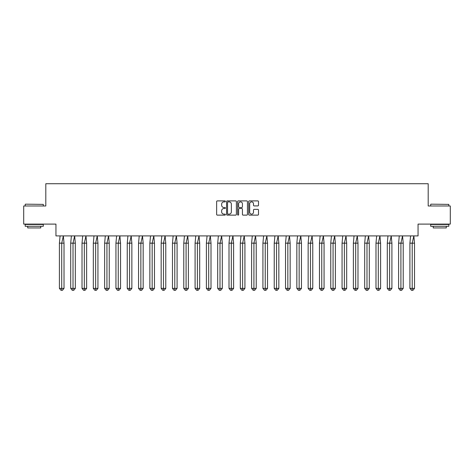 <?xml version="1.0" encoding="UTF-8"?>
<svg xmlns="http://www.w3.org/2000/svg" width="474" height="474" viewBox="0 0 474 474"><rect width="100%" height="100%" fill="white"/><g stroke="black" fill="none" stroke-linecap="round" stroke-linejoin="round"><path stroke-width="0.71" d="M225.405 201.391A0.498 0.498 0 0 0 224.907 200.893L217.347 200.893A0.711 0.711 0 0 0 216.636 201.604L216.636 214.414A0.711 0.711 0 0 0 217.347 215.125L224.907 215.125A0.498 0.498 0 0 0 225.405 214.627A0.498 0.498 0 0 0 224.907 214.13L223.929 214.13A2.275 2.275 0 0 1 221.654 211.848L221.654 210.782A2.275 2.275 0 0 1 223.929 208.507L224.907 208.507A0.498 0.498 0 0 0 225.405 208.009A0.498 0.498 0 0 0 224.907 207.511L223.929 207.511A2.275 2.275 0 0 1 221.654 205.236L221.654 204.17A2.275 2.275 0 0 1 223.929 201.888L224.907 201.888A0.498 0.498 0 0 0 225.405 201.391M23.7 205.983L23.7 224.101L55.95 224.101L55.95 235.916L418.05 235.916L418.05 224.101L450.3 224.101L450.3 205.983L428.194 205.983L428.194 183.728L45.806 183.728L45.806 205.983L23.7 205.983M257.791 205.912A0.711 0.711 0 0 0 258.502 205.201L258.502 201.604A0.711 0.711 0 0 0 257.791 200.893L249.395 200.893A0.711 0.711 0 0 0 248.684 201.604L248.684 214.414A0.711 0.711 0 0 0 249.395 215.125L257.791 215.125A0.711 0.711 0 0 0 258.502 214.414L258.502 210.071A0.711 0.711 0 0 0 257.791 209.36L254.2 209.36A0.711 0.711 0 0 0 253.489 210.071L253.489 212.222A1.902 1.902 0 0 1 251.581 214.13A1.902 1.902 0 0 1 249.679 212.222L249.679 203.796A1.902 1.902 0 0 1 251.581 201.888A1.902 1.902 0 0 1 253.489 203.796L253.489 205.201A0.711 0.711 0 0 0 254.2 205.912L257.791 205.912M236.378 201.604A0.711 0.711 0 0 0 235.667 200.893L227.271 200.893A0.711 0.711 0 0 0 226.56 201.604L226.56 214.414A0.711 0.711 0 0 0 227.271 215.125L235.667 215.125A0.711 0.711 0 0 0 236.378 214.414L236.378 201.604M238.333 200.893L246.729 200.893A0.711 0.711 0 0 1 247.44 201.604L247.44 214.414A0.711 0.711 0 0 1 246.729 215.125L243.138 215.125A0.711 0.711 0 0 1 242.427 214.414L242.427 209.218A0.711 0.711 0 0 0 241.71 208.507L239.329 208.507A0.711 0.711 0 0 0 238.618 209.218L238.618 214.627A0.498 0.498 0 0 1 238.12 215.125A0.498 0.498 0 0 1 237.622 214.627L237.622 201.604A0.711 0.711 0 0 1 238.333 200.893M228.053 201.888A0.498 0.498 0 0 0 227.556 202.386L227.556 213.632A0.498 0.498 0 0 0 228.053 214.13L229.084 214.13A2.275 2.275 0 0 0 231.359 211.848L231.359 204.17A2.275 2.275 0 0 0 229.084 201.888L228.053 201.888M242.427 203.832A1.902 1.902 0 0 0 240.519 201.924A1.902 1.902 0 0 0 238.618 203.832L238.618 206.8A0.711 0.711 0 0 0 239.329 207.511L241.71 207.511A0.711 0.711 0 0 0 242.427 206.8L242.427 203.832M62.485 290.272L61.715 290.272L61.715 288.388L64.02 288.388L62.485 290.272L60.945 290.272L59.41 288.388L59.41 243.162L61.715 243.162L63.344 235.916L60.085 235.916L59.41 243.162L59.41 288.388L61.715 288.388L61.715 243.162L64.02 243.162L63.344 235.916M64.02 288.388L64.02 243.162M25.4 204.17L43.306 204.383L25.4 204.17M34.246 226.276L25.187 226.276L25.187 224.463L43.306 224.463L43.306 226.276L34.246 226.276M40.77 226.276L40.77 227.941L27.723 227.941L27.723 226.276M430.913 204.17L448.813 204.383L430.913 204.17M439.754 226.276L430.694 226.276L430.694 224.463L448.813 224.463L448.813 226.276L439.754 226.276M446.277 226.276L446.277 227.941L433.23 227.941L433.23 226.276M73.79 290.272L73.02 290.272L73.02 288.388L75.325 288.388L73.79 290.272L72.249 290.272L70.715 288.388L70.715 243.162L73.02 243.162L74.649 235.916L71.39 235.916L70.715 243.162L70.715 288.388L73.02 288.388L73.02 243.162L75.325 243.162L74.649 235.916M85.095 290.272L84.325 290.272L84.325 288.388L86.635 288.388L85.095 290.272L83.56 290.272L82.02 288.388L82.02 243.162L84.325 243.162L85.96 235.916L82.695 235.916L82.02 243.162L82.02 288.388L84.325 288.388L84.325 243.162L86.635 243.162L85.96 235.916M96.4 290.272L95.635 290.272L95.635 288.388L97.94 288.388L96.4 290.272L94.865 290.272L93.325 288.388L93.325 243.162L95.635 243.162L97.265 235.916L94 235.916L93.325 243.162L93.325 288.388L95.635 288.388L95.635 243.162L97.94 243.162L97.265 235.916M107.711 290.272L106.94 290.272L106.94 288.388L109.245 288.388L107.711 290.272L106.17 290.272L104.636 288.388L104.636 243.162L106.94 243.162L108.57 235.916L105.311 235.916L104.636 243.162L104.636 288.388L106.94 288.388L106.94 243.162L109.245 243.162L108.57 235.916M119.015 290.272L118.245 290.272L118.245 288.388L120.55 288.388L119.015 290.272L117.475 290.272L115.94 288.388L115.94 243.162L118.245 243.162L119.875 235.916L116.616 235.916L115.94 243.162L115.94 288.388L118.245 288.388L118.245 243.162L120.55 243.162L119.875 235.916M75.325 288.388L75.325 243.162M86.635 288.388L86.635 243.162M97.94 288.388L97.94 243.162M109.245 288.388L109.245 243.162M120.55 288.388L120.55 243.162M130.32 290.272L129.55 290.272L129.55 288.388L131.861 288.388L130.32 290.272L128.786 290.272L127.245 288.388L127.245 243.162L129.55 243.162L131.185 235.916L127.921 235.916L127.245 243.162L127.245 288.388L129.55 288.388L129.55 243.162L131.861 243.162L131.185 235.916M131.861 288.388L131.861 243.162M141.625 290.272L140.861 290.272L140.861 288.388L143.166 288.388L141.625 290.272L140.091 290.272L138.55 288.388L138.55 243.162L140.861 243.162L142.49 235.916L139.226 235.916L138.55 243.162L138.55 288.388L140.861 288.388L140.861 243.162L143.166 243.162L142.49 235.916M143.166 288.388L143.166 243.162M152.936 290.272L152.166 290.272L152.166 288.388L154.471 288.388L152.936 290.272L151.396 290.272L149.861 288.388L149.861 243.162L152.166 243.162L153.795 235.916L150.536 235.916L149.861 243.162L149.861 288.388L152.166 288.388L152.166 243.162L154.471 243.162L153.795 235.916M154.471 288.388L154.471 243.162M164.241 290.272L163.471 290.272L163.471 288.388L165.776 288.388L164.241 290.272L162.701 290.272L161.166 288.388L161.166 243.162L163.471 243.162L165.1 235.916L161.841 235.916L161.166 243.162L161.166 288.388L163.471 288.388L163.471 243.162L165.776 243.162L165.1 235.916M165.776 288.388L165.776 243.162M175.546 290.272L174.776 290.272L174.776 288.388L177.086 288.388L175.546 290.272L174.011 290.272L172.471 288.388L172.471 243.162L174.776 243.162L176.411 235.916L173.146 235.916L172.471 243.162L172.471 288.388L174.776 288.388L174.776 243.162L177.086 243.162L176.411 235.916M177.086 288.388L177.086 243.162M186.851 290.272L186.086 290.272L186.086 288.388L188.391 288.388L186.851 290.272L185.316 290.272L183.776 288.388L183.776 243.162L186.086 243.162L187.716 235.916L184.451 235.916L183.776 243.162L183.776 288.388L186.086 288.388L186.086 243.162L188.391 243.162L187.716 235.916M188.391 288.388L188.391 243.162M198.162 290.272L197.391 290.272L197.391 288.388L199.696 288.388L198.162 290.272L196.621 290.272L195.087 288.388L195.087 243.162L197.391 243.162L199.021 235.916L195.762 235.916L195.087 243.162L195.087 288.388L197.391 288.388L197.391 243.162L199.696 243.162L199.021 235.916M199.696 288.388L199.696 243.162M209.467 290.272L208.696 290.272L208.696 288.388L211.001 288.388L209.467 290.272L207.926 290.272L206.391 288.388L206.391 243.162L208.696 243.162L210.326 235.916L207.067 235.916L206.391 243.162L206.391 288.388L208.696 288.388L208.696 243.162L211.001 243.162L210.326 235.916M211.001 288.388L211.001 243.162M220.771 290.272L220.001 290.272L220.001 288.388L222.312 288.388L220.771 290.272L219.237 290.272L217.696 288.388L217.696 243.162L220.001 243.162L221.636 235.916L218.372 235.916L217.696 243.162L217.696 288.388L220.001 288.388L220.001 243.162L222.312 243.162L221.636 235.916M222.312 288.388L222.312 243.162M232.076 290.272L231.312 290.272L231.312 288.388L233.617 288.388L232.076 290.272L230.542 290.272L229.007 288.388L229.007 243.162L231.312 243.162L232.941 235.916L229.683 235.916L229.007 243.162L229.007 288.388L231.312 288.388L231.312 243.162L233.617 243.162L232.941 235.916M233.617 288.388L233.617 243.162M243.387 290.272L242.617 290.272L242.617 288.388L244.922 288.388L243.387 290.272L241.847 290.272L240.312 288.388L240.312 243.162L242.617 243.162L244.246 235.916L240.988 235.916L240.312 243.162L240.312 288.388L242.617 288.388L242.617 243.162L244.922 243.162L244.246 235.916M244.922 288.388L244.922 243.162M254.692 290.272L253.922 290.272L253.922 288.388L256.233 288.388L254.692 290.272L253.157 290.272L251.617 288.388L251.617 243.162L253.922 243.162L255.551 235.916L252.292 235.916L251.617 243.162L251.617 288.388L253.922 288.388L253.922 243.162L256.233 243.162L255.551 235.916M256.233 288.388L256.233 243.162M265.997 290.272L265.233 290.272L265.233 288.388L267.537 288.388L265.997 290.272L264.462 290.272L262.922 288.388L262.922 243.162L265.233 243.162L266.862 235.916L263.597 235.916L262.922 243.162L262.922 288.388L265.233 288.388L265.233 243.162L267.537 243.162L266.862 235.916M267.537 288.388L267.537 243.162M277.308 290.272L276.538 290.272L276.538 288.388L278.842 288.388L277.308 290.272L275.767 290.272L274.233 288.388L274.233 243.162L276.538 243.162L278.167 235.916L274.908 235.916L274.233 243.162L274.233 288.388L276.538 288.388L276.538 243.162L278.842 243.162L278.167 235.916M278.842 288.388L278.842 243.162M288.613 290.272L287.842 290.272L287.842 288.388L290.147 288.388L288.613 290.272L287.072 290.272L285.538 288.388L285.538 243.162L287.842 243.162L289.472 235.916L286.213 235.916L285.538 243.162L285.538 288.388L287.842 288.388L287.842 243.162L290.147 243.162L289.472 235.916M290.147 288.388L290.147 243.162M299.918 290.272L299.147 290.272L299.147 288.388L301.458 288.388L299.918 290.272L298.383 290.272L296.843 288.388L296.843 243.162L299.147 243.162L300.783 235.916L297.518 235.916L296.843 243.162L296.843 288.388L299.147 288.388L299.147 243.162L301.458 243.162L300.783 235.916M301.458 288.388L301.458 243.162M311.222 290.272L310.458 290.272L310.458 288.388L312.763 288.388L311.222 290.272L309.688 290.272L308.147 288.388L308.147 243.162L310.458 243.162L312.088 235.916L308.823 235.916L308.147 243.162L308.147 288.388L310.458 288.388L310.458 243.162L312.763 243.162L312.088 235.916M312.763 288.388L312.763 243.162M322.533 290.272L321.763 290.272L321.763 288.388L324.068 288.388L322.533 290.272L320.993 290.272L319.458 288.388L319.458 243.162L321.763 243.162L323.392 235.916L320.134 235.916L319.458 243.162L319.458 288.388L321.763 288.388L321.763 243.162L324.068 243.162L323.392 235.916M324.068 288.388L324.068 243.162M333.838 290.272L333.068 290.272L333.068 288.388L335.373 288.388L333.838 290.272L332.298 290.272L330.763 288.388L330.763 243.162L333.068 243.162L334.697 235.916L331.439 235.916L330.763 243.162L330.763 288.388L333.068 288.388L333.068 243.162L335.373 243.162L334.697 235.916M335.373 288.388L335.373 243.162M345.143 290.272L344.373 290.272L344.373 288.388L346.684 288.388L345.143 290.272L343.609 290.272L342.068 288.388L342.068 243.162L344.373 243.162L346.008 235.916L342.743 235.916L342.068 243.162L342.068 288.388L344.373 288.388L344.373 243.162L346.684 243.162L346.008 235.916M346.684 288.388L346.684 243.162M356.448 290.272L355.684 290.272L355.684 288.388L357.989 288.388L356.448 290.272L354.913 290.272L353.373 288.388L353.373 243.162L355.684 243.162L357.313 235.916L354.048 235.916L353.373 243.162L353.373 288.388L355.684 288.388L355.684 243.162L357.989 243.162L357.313 235.916M357.989 288.388L357.989 243.162M367.759 290.272L366.989 290.272L366.989 288.388L369.293 288.388L367.759 290.272L366.218 290.272L364.684 288.388L364.684 243.162L366.989 243.162L368.618 235.916L365.359 235.916L364.684 243.162L364.684 288.388L366.989 288.388L366.989 243.162L369.293 243.162L368.618 235.916M369.293 288.388L369.293 243.162M379.064 290.272L378.293 290.272L378.293 288.388L380.598 288.388L379.064 290.272L377.523 290.272L375.989 288.388L375.989 243.162L378.293 243.162L379.923 235.916L376.664 235.916L375.989 243.162L375.989 288.388L378.293 288.388L378.293 243.162L380.598 243.162L379.923 235.916M380.598 288.388L380.598 243.162M390.369 290.272L389.598 290.272L389.598 288.388L391.909 288.388L390.369 290.272L388.834 290.272L387.294 288.388L387.294 243.162L389.598 243.162L391.234 235.916L387.969 235.916L387.294 243.162L387.294 288.388L389.598 288.388L389.598 243.162L391.909 243.162L391.234 235.916M391.909 288.388L391.909 243.162M401.674 290.272L400.909 290.272L400.909 288.388L403.214 288.388L401.674 290.272L400.139 290.272L398.598 288.388L398.598 243.162L400.909 243.162L402.539 235.916L399.274 235.916L398.598 243.162L398.598 288.388L400.909 288.388L400.909 243.162L403.214 243.162L402.539 235.916M403.214 288.388L403.214 243.162M412.984 290.272L412.214 290.272L412.214 288.388L414.519 288.388L412.984 290.272L411.444 290.272L409.909 288.388L409.909 243.162L412.214 243.162L413.843 235.916L410.585 235.916L409.909 243.162L409.909 288.388L412.214 288.388L412.214 243.162L414.519 243.162L413.843 235.916M414.519 288.388L414.519 243.162M25.187 205.983L25.187 204.383M29.317 224.463L29.317 224.101M39.176 224.463L39.176 224.101M43.306 205.983L43.306 204.383M430.694 205.983L430.694 204.383M434.824 224.463L434.824 224.101M444.683 224.463L444.683 224.101M448.813 205.983L448.813 204.383"/></g></svg>
